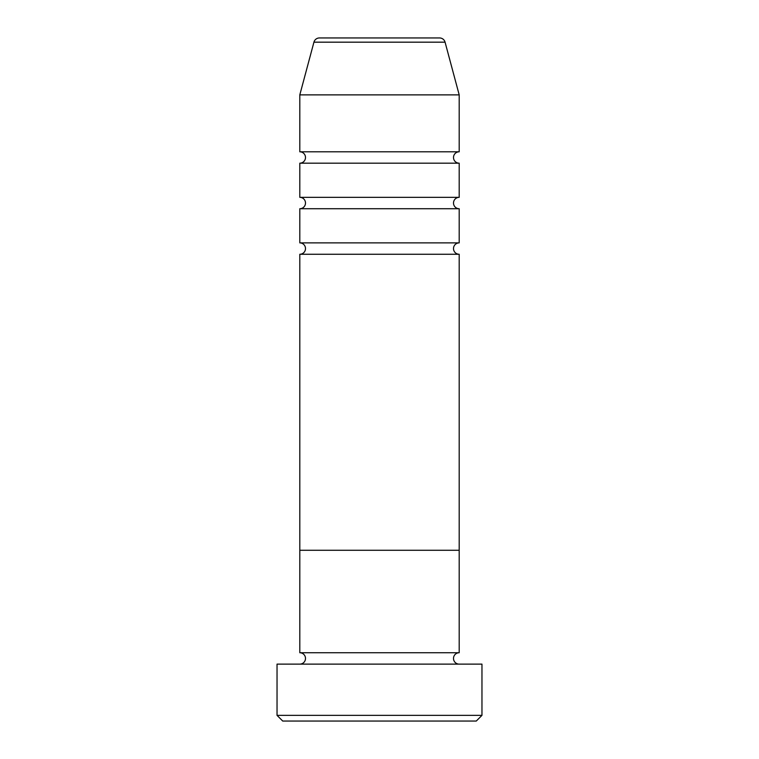 <?xml version="1.0" encoding="UTF-8"?>
<svg xmlns="http://www.w3.org/2000/svg" width="759" height="759" viewBox="0 0 759 759"><rect width="100%" height="100%" fill="white"/><g stroke="black" fill="none" stroke-linecap="round" stroke-linejoin="round"><path stroke-width="0.57" stroke-dasharray="3.79 2.85" d="M299.805 664.125L459.195 664.125L299.805 664.125M299.805 652.74L459.195 652.74M299.805 550.275L459.195 550.275L299.805 550.275M282.728 721.05L476.272 721.05M277.035 664.125L481.965 664.125M481.965 715.357L277.035 715.357M299.805 242.88L459.195 242.88M299.805 254.265L459.195 254.265M299.805 197.34L459.195 197.34M299.805 208.725L459.195 208.725M299.805 151.8L459.195 151.8M299.805 163.185L459.195 163.185M299.805 94.875L459.195 94.875M439.575 37.95L319.425 37.95M313.932 42.172L445.068 42.172"/><path stroke-width="1.14" d="M476.272 721.05L282.728 721.05L277.035 715.357L481.965 715.357L476.272 721.05M445.068 42.172L313.932 42.172A5.692 5.692 0 0 1 319.425 37.95L439.575 37.95A5.692 5.692 0 0 1 445.068 42.172L459.195 94.875L459.195 151.8A5.692 5.692 0 0 0 453.502 157.493A5.692 5.692 0 0 0 459.195 163.185L459.195 197.34A5.692 5.692 0 0 0 453.502 203.032A5.692 5.692 0 0 0 459.195 208.725L459.195 242.88A5.692 5.692 0 0 0 453.502 248.572A5.692 5.692 0 0 0 459.195 254.265L459.195 550.275L299.805 550.275L299.805 652.74A5.692 5.692 0 0 1 305.498 658.433A5.692 5.692 0 0 1 299.805 664.125M459.195 254.265L299.805 254.265L299.805 550.275L459.195 550.275L459.195 652.74A5.692 5.692 0 0 0 453.502 658.433A5.692 5.692 0 0 0 459.195 664.125M459.195 652.74L299.805 652.74M481.965 715.357L481.965 664.125L277.035 664.125L277.035 715.357M459.195 208.725L299.805 208.725L299.805 242.88A5.692 5.692 0 0 1 305.498 248.572A5.692 5.692 0 0 1 299.805 254.265M459.195 163.185L299.805 163.185L299.805 197.34A5.692 5.692 0 0 1 305.498 203.032A5.692 5.692 0 0 1 299.805 208.725M313.932 42.172L299.805 94.875L299.805 151.8A5.692 5.692 0 0 1 305.498 157.493A5.692 5.692 0 0 1 299.805 163.185M459.195 242.88L299.805 242.88M459.195 94.875L299.805 94.875M459.195 151.8L299.805 151.8M459.195 197.34L299.805 197.34"/></g></svg>
